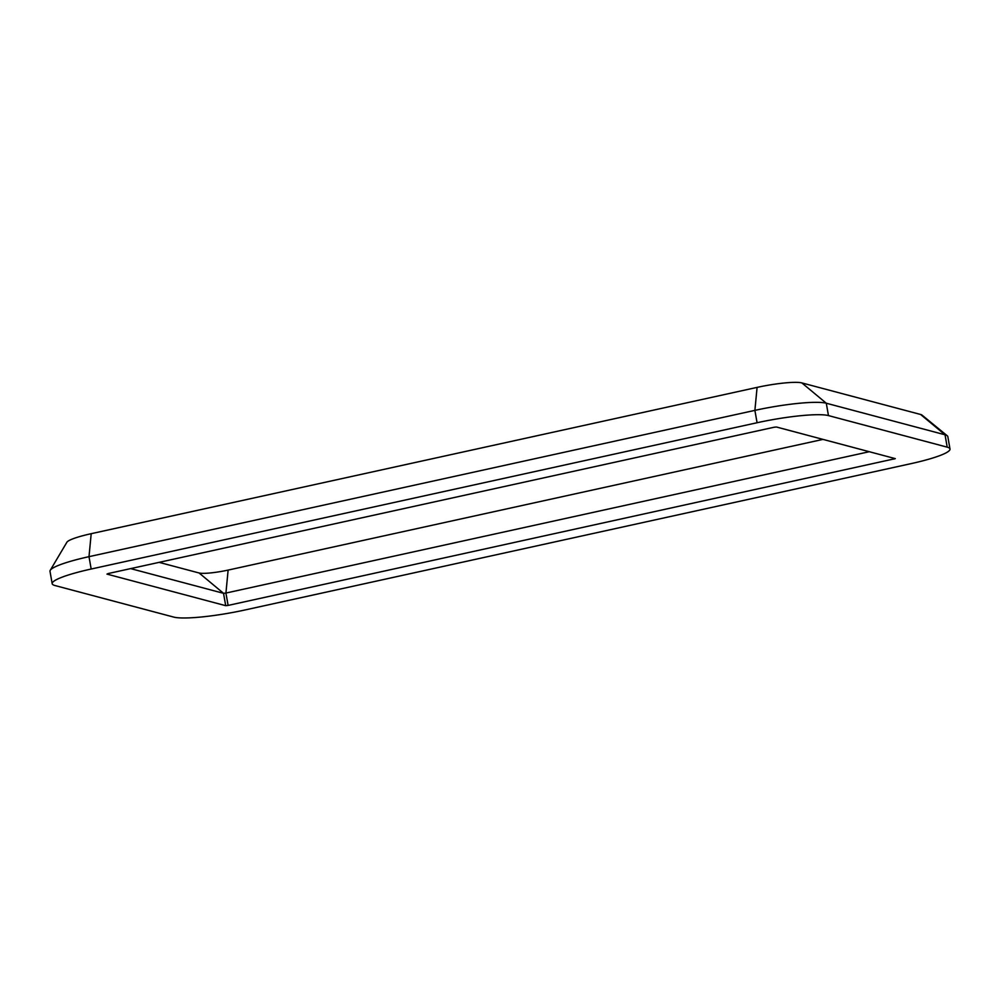 <?xml version="1.0" encoding="UTF-8"?>
<svg xmlns="http://www.w3.org/2000/svg" width="1000" height="1000" viewBox="0 0 1000 1000"><rect width="100%" height="100%" fill="white"/><g stroke="black" fill="none" stroke-linecap="round" stroke-linejoin="round"><path stroke-width="1.5" d="M130.638 568.612L223.525 593.312L225.925 593.062L869.362 451.7M159.125 562.362L199.112 572.987A23.363 3.25 170 0 0 228.125 570.087L823.012 439.387M114.338 601.312L173.713 617.087A57.462 8 170 0 0 245.113 609.95L911 463.65A57.462 8 170 0 0 950 449A57.462 8 170 0 0 947.212 447.163L828.462 415.588A57.462 8 170 0 0 757.075 422.738L91.175 569.025A57.462 8 170 0 0 52.175 583.688A57.462 8 170 0 0 54.962 585.525L114.338 601.312M166.337 589.888L225.712 605.675L228.113 605.425L895.312 458.638L776.475 427.013L774.075 427.25L108.175 573.55L106.962 574.1L166.337 589.888M950 449L947.825 436.637A57.462 8 170 0 0 947.25 435.775L922 415.087A36.037 5.012 170 0 0 920.612 414.475L801.862 382.912A36.037 5.012 170 0 0 757.087 387.388L91.2 533.688A36.037 5.012 170 0 0 66.888 542.238L50.237 570.312A57.462 8 170 0 0 50 571.325L52.175 583.688M947.25 435.775A57.462 8 170 0 0 945.037 434.787L826.287 403.225A57.462 8 170 0 0 754.887 410.375L89 556.663A57.462 8 170 0 0 50.237 570.312M225.712 605.675L223.525 593.312L199.112 572.987M228.113 605.425L225.925 593.062L228.125 570.087M894 459.137L893.838 458.212M920.612 414.475L945.037 434.787L947.212 447.163M801.862 382.912L826.287 403.225L828.462 415.588M757.087 387.388L754.887 410.375L757.075 422.738M91.2 533.688L89 556.663L91.175 569.025"/></g></svg>
